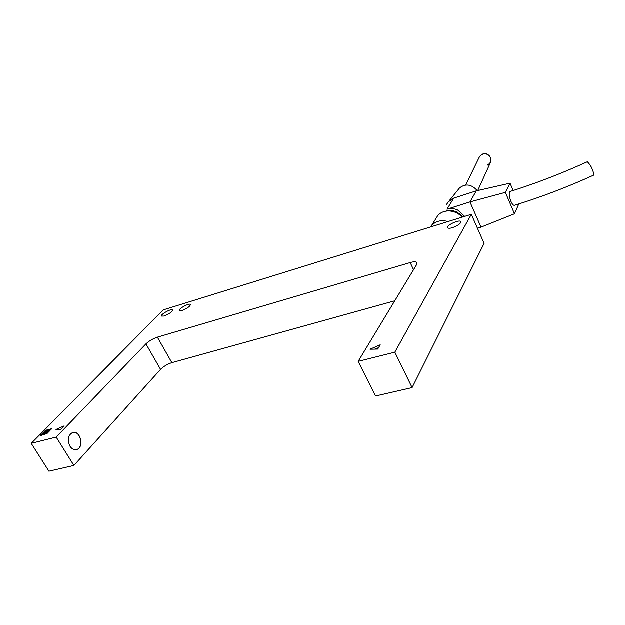 <?xml version="1.0" encoding="UTF-8"?>
<svg xmlns="http://www.w3.org/2000/svg" width="625" height="625" viewBox="0 0 625 625"><rect width="100%" height="100%" fill="white"/><g stroke="black" fill="none" stroke-linecap="round" stroke-linejoin="round"><path stroke-width="0.94" d="M416.961 264.016L416.984 262.734C416.047 261.609 413.789 261.562 410.211 262.594L157.398 337.195C152.906 338.727 149.086 340.961 145.945 343.898L56.195 437.117L31.25 443.375L163.211 309.938L471.328 214.344L394.844 352.211L412.109 387.625L375.555 396.039L358.164 361.406L416.984 264.062M31.25 443.375L48.938 471.219L73.914 465.477L160.57 369.422C163.625 366.406 167.391 364.164 171.867 362.695L394.766 300.836M182 310.578L179.289 310.609C178.023 308.977 189.727 302.562 190.461 304.562C189.969 306.516 187.148 308.523 182 310.578M164.062 316.078L161.461 316.102C160.227 314.508 171.82 308.109 172.523 310.07C172 312.016 169.18 314.023 164.062 316.078M452.484 227.688C449.883 228.469 448.242 228.484 447.57 227.734C445.867 225.578 459.648 219.023 460.875 221.688C460.805 223.602 458.008 225.602 452.484 227.688M76.414 449.625L76.766 449.523C84.031 447.656 80.703 430.398 72.742 432.57M69.938 446.172C67.211 439.844 68.031 435.336 72.406 432.672C80.469 429.641 84.438 447.516 76.891 449.492C74.102 450.125 71.781 449.016 69.938 446.172M412.109 387.625L484.109 243.422L471.328 214.344M44.641 434.281L42.922 434.719L44.305 433.32L46.023 432.883L44.641 434.281M45.805 433.094L44.391 433.461L43.227 434.641M48.625 431.914L46.906 432.352L48.273 430.961L49.992 430.516L48.625 431.914M49.781 430.734L48.359 431.102L47.203 432.281M45.969 431.25L44.258 431.687L45.625 430.305L47.336 429.867L45.969 431.25M47.125 430.078L45.719 430.445L44.562 431.609M46.414 432.477L44.695 432.914L46.07 431.523L47.781 431.086L46.414 432.477M47.57 431.305L46.156 431.664L45 432.844M48.172 430.688L46.461 431.125L47.828 429.742L49.539 429.297L48.172 430.688M49.328 429.516L47.914 429.875L46.758 431.047M44.203 433.047L42.492 433.477L43.867 432.086L45.578 431.648L44.203 433.047M45.367 431.867L43.953 432.227L42.797 433.406M46.859 433.719L45.133 434.156L46.508 432.75L48.234 432.312L46.859 433.719M48.023 432.531L46.602 432.891L45.438 434.078M50.383 430.117L48.664 430.562L50.031 429.172L51.75 428.734L50.383 430.117M51.531 428.945L50.117 429.312L48.969 430.484M41.352 435.414L40.211 435.344L42.102 433.883L43.234 433.945L41.352 435.414M43.078 434.07L42.188 434.016L40.461 435.359M377.742 349.094L370.023 349.25L380.227 344.836L377.742 349.094M378.578 347.664L375.148 349.141M64.148 425.922L60.281 429.922L55.984 429.508L64.148 425.922M61.133 429.039L59.328 429.836M394.844 352.211L358.164 361.406M73.914 465.477L56.195 437.117M448.07 221.563C440.992 219.672 435.406 221.148 431.305 225.984L437.414 216.164C442.453 209.039 455.227 209.188 462.141 217.195C455.227 209.188 442.453 209.039 437.414 216.164L431.305 225.984C435.406 221.148 440.992 219.672 448.07 221.563M462.766 217.008C457.68 211.258 451.875 209.352 445.336 211.297C449.148 210.07 452.891 210.289 456.562 211.953L462.766 217.008M448.484 201.695L446.336 204.734M477.289 190.672C471.531 184.258 465.625 183.352 459.562 187.953L458.359 189.453M487.32 165.148C494.734 162.93 489.82 151.312 482.602 154.102C489.82 151.312 494.734 162.93 487.32 165.148C491.453 162.727 492.023 159.484 489.031 155.43C485.633 153.008 482.492 153.367 479.602 156.508L479.117 157.555M477.438 228.25L481.016 227.172L469.969 201.953L446.969 209.234C450.508 208.18 454.078 208.453 457.688 210.047L464.719 216.398M446.969 209.234L453.75 198.141L447.922 202.164L447.086 203.414M592.516 170.062C591.766 167.383 590.055 164.617 587.383 161.766C561.172 173.688 535.383 183.609 510.023 191.531C508.75 192.984 509.031 196.219 510.875 201.242C512.211 204.211 513.406 205.57 514.453 205.305C540.398 197.383 566.742 187.367 593.469 175.258L593.469 175.266C593.844 174.031 593.523 172.297 592.516 170.062M453.75 198.141L476.289 190.898L510.055 183.211L505.383 192.398L469.969 201.953L476.289 190.898M481.016 227.172L514.477 213.812L518.812 203.969M513.148 190.555L510.055 183.211M505.383 192.398L514.477 213.812M410.211 262.594L413.555 269.742M171.867 362.695L157.398 337.195M145.945 343.898L160.57 369.422M447.922 202.164L447.547 202.766M449.344 200.633L459.562 187.953M479.602 156.508L465.695 185.07M477.742 190.562L490.422 162.617"/></g></svg>
